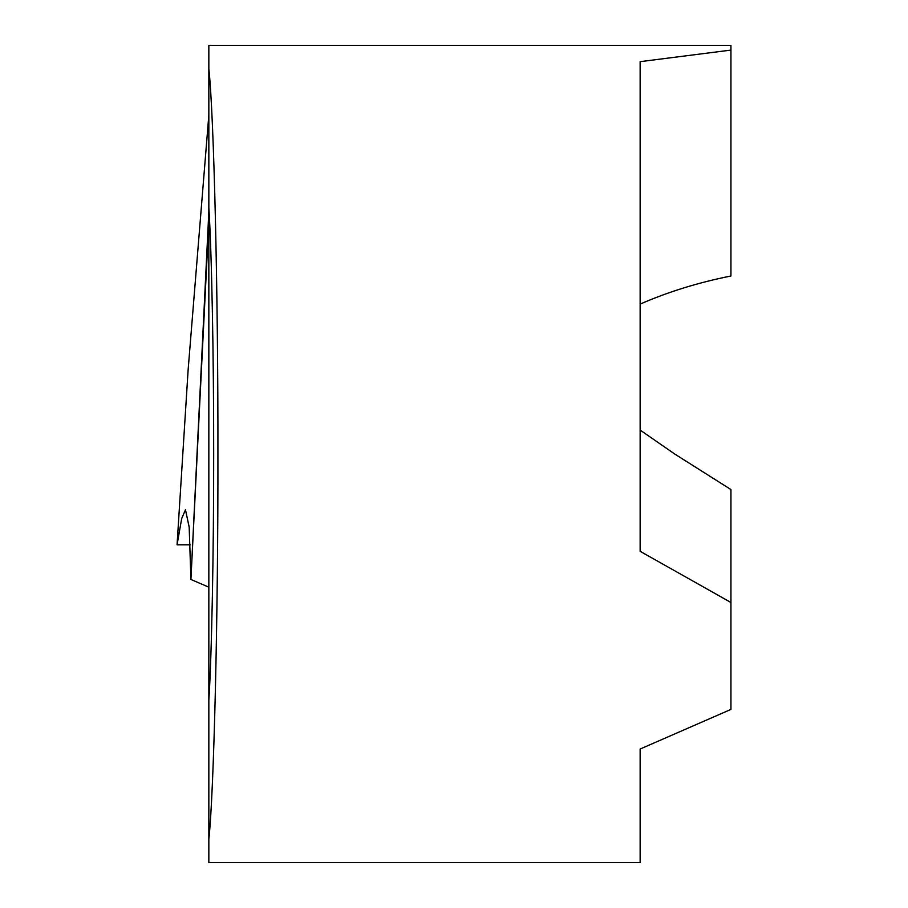 <?xml version="1.0" encoding="UTF-8"?>
<svg xmlns="http://www.w3.org/2000/svg" width="908" height="908" viewBox="0 0 908 908"><rect width="100%" height="100%" fill="white"/><g stroke="black" fill="none" stroke-linecap="round" stroke-linejoin="round"><path stroke-width="1.36" d="M208.84 247.033L208.84 68.781C213.959 115.18 218.17 293.795 217.92 454C218.17 614.205 213.959 792.82 208.84 839.219L208.84 862.6L640.14 862.6L640.14 749.021L730.94 709.409L730.94 489.548L674.689 454L640.14 430.086M208.84 454L208.84 207.694C211.7 251.766 213.777 357.707 213.675 454C213.777 550.293 211.7 656.234 208.84 700.306L208.84 454M208.84 68.781L208.84 45.4L730.94 45.4L730.94 50.088L640.14 61.665L640.14 551.304L730.94 602.492M640.14 304.112C667.834 291.956 698.093 282.592 730.94 275.987L730.94 50.088M208.84 587.17L190.918 579.474L208.84 221.7M185.436 509.626L189.182 527.015L190.918 579.474L208.84 211.621L190.918 579.474L189.204 527.321L185.47 509.797L181.702 518.502L177.06 544.8L190.169 544.8L177.06 544.8L188.138 369.749L208.84 115.1M208.84 839.219L208.84 700.306"/></g></svg>

